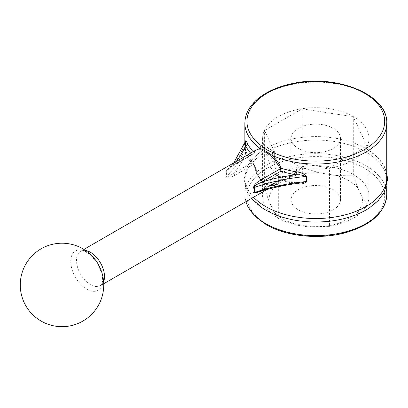 <?xml version="1.0" encoding="UTF-8"?>
<svg xmlns="http://www.w3.org/2000/svg" width="408" height="408" viewBox="0 0 408 408"><rect width="100%" height="100%" fill="white"/><g stroke="black" fill="none" stroke-linecap="round" stroke-linejoin="round"><path stroke-width="0.31" stroke-dasharray="2.04 1.53" d="M369.393 207.891A70.951 40.963 0 0 0 386.764 181.04A70.951 40.963 0 0 0 315.812 140.071A70.951 40.963 0 0 0 244.856 181.04A70.951 40.963 0 0 0 262.232 207.891M86.776 289.16A22.685 13.097 -120 0 0 100.664 269.397A22.685 13.097 -120 0 0 72.884 253.358A22.685 13.097 -120 0 0 86.776 289.16M278.327 218.443L295.326 224.018A46.767 26.999 180 0 1 273.773 211.574L278.327 218.443L278.327 176.236C276.955 173.247 275.731 169.442 274.65 164.822L274.65 152.128L264.603 130.483L302.088 108.844L353.297 116.764L367.016 146.329L329.531 167.969L292.046 162.17L302.374 168.132A53.213 30.722 0 0 0 369.026 138.404A53.213 30.722 0 0 0 315.812 107.681A53.213 30.722 0 0 0 262.599 138.404A53.213 30.722 0 0 0 264.323 146.166L274.65 152.128M264.603 188.884L269.158 201.639A46.767 26.999 180 0 1 277.047 184.64L264.603 188.884L264.603 130.483M273.773 211.574L269.158 201.639M357.852 187.92L353.297 175.16L336.299 175.476A46.767 26.999 180 0 1 357.852 187.92L362.462 197.855A46.767 26.999 180 0 1 354.572 214.853L341.975 222.125A46.767 26.999 180 0 1 312.533 226.68L295.326 224.018M312.533 226.68L329.531 226.369L329.531 167.969M278.327 176.236C283.433 176.985 288.007 176.531 292.046 174.864L292.046 162.17M292.046 174.864A19.824 11.444 -120 0 0 293.26 174.318L289.425 176.531L294.224 170.748L296.871 169.218L302.374 172.395L302.374 168.132M289.425 176.531L283.963 177.959L278.185 176.317L270.626 167.474L267.174 155.132L269.826 153.602A19.824 11.444 -120 0 0 274.65 164.822M293.26 174.318A19.824 11.444 -120 0 0 296.871 169.218M258.805 191.913L261.156 190.618A2.086 1.204 60 0 1 261.508 190.179A2.086 1.204 60 0 1 262.548 190.286L280.882 179.699L280.577 179.224L281 180.066L277.312 184.329L272.019 185.971L265.894 184.385L260.396 179.561L253.842 163.792L253.735 164.378L256.663 173.869L262.038 181.636L269.122 185.421L276.022 184.268L280.622 179.143L296.193 182.876L301.028 182.978L295.851 183.233A2.086 0.464 -80.7 0 1 296.193 182.876A2.086 0.464 -80.7 0 1 296.417 183.554M280.882 179.699A73.042 42.172 0 0 0 295.851 183.233A148.165 85.542 0 0 0 262.548 190.286L256.255 192.744L261.508 190.179L280.622 179.143M225.823 172.028C226.476 172.972 226.476 174.512 225.823 176.654A2.086 0.27 15.8 0 0 226.144 176.679C226.792 174.359 226.792 172.655 226.144 171.569A2.086 1.785 148.4 0 1 225.823 172.028C227.026 168.499 232.086 166.423 234.722 164.567A2.086 1.204 60 0 1 234.376 165L253.939 153.434C254.857 151.006 255.612 149.838 256.199 149.93L253.842 153.709L254.735 150.776M253.572 197.232A70.951 40.963 180 0 1 244.856 177.562A70.951 40.963 180 0 1 262.232 150.71A70.951 40.963 180 0 1 365.981 148.599A70.951 40.963 180 0 1 369.393 150.71A70.951 40.963 180 0 1 386.764 177.562M245.473 141.25A2.086 1.204 180 0 1 245.478 141.341A2.086 1.204 180 0 1 245.453 141.54L245.453 146.651A2.086 1.204 0 0 0 245.478 146.452A2.086 1.204 0 0 0 245.463 146.299C245.749 150.266 246.447 153.357 247.559 155.565A2.086 1.637 153.8 0 0 247.421 154.974L247.421 154.974A2.086 1.637 153.8 0 0 245.55 154.188L245.453 146.651A146.079 84.339 180 0 1 226.144 176.679C227.69 178.27 231.239 174.706 233.335 173.415A2.086 1.204 60 0 1 234.722 175.358C232.081 176.486 227.021 180.137 225.823 176.654M266.975 189.49L276.022 184.268C273.855 185.518 271.417 185.824 268.699 185.191L264.241 183.07C261.283 180.882 258.881 177.796 257.03 173.813L254 164.113M245.478 141.341L245.478 146.452C245.891 149.603 245.468 149.976 247.421 154.974L253.842 163.792L253.985 164.47A70.951 40.963 180 0 1 247.559 155.565M253.842 163.792L251.665 162.833A73.042 42.172 180 0 1 245.55 154.188A148.165 85.542 180 0 1 233.335 173.415L251.665 162.833M319.092 172.814L302.088 167.239L289.644 177.368A46.767 26.999 180 0 1 319.092 172.814L336.299 175.476M278.185 218.066A53.213 30.722 0 0 0 336.177 224.726A53.213 30.722 0 0 0 369.026 196.34A53.213 30.722 0 0 0 315.812 165.617A53.213 30.722 0 0 0 262.599 196.34A53.213 30.722 0 0 0 278.185 218.066M277.047 184.64L289.644 177.368M333.275 209.829A24.699 14.26 0 0 0 340.512 199.747A24.699 14.26 0 0 0 315.812 185.487A24.699 14.26 0 0 0 291.113 199.747A24.699 14.26 0 0 0 306.362 212.92A24.699 14.26 0 0 0 333.275 209.829M267.174 155.132A53.213 30.722 180 0 1 264.323 150.424L264.323 146.166M294.224 170.748A53.213 30.722 0 0 0 302.374 172.395M329.531 226.369L341.975 222.125M354.572 214.853L367.016 204.724L367.016 146.329M367.016 204.724L362.462 197.855M353.297 175.16L353.297 116.764M302.088 167.239L302.088 108.844M253.842 153.709L251.665 154.311A73.042 42.172 180 0 1 250.614 153.158M269.826 153.602L264.323 150.424M333.275 148.486A24.699 14.26 180 0 1 306.362 151.582A24.699 14.26 180 0 1 291.113 138.404A24.699 14.26 180 0 1 315.812 124.149A24.699 14.26 180 0 1 340.512 138.404A24.699 14.26 180 0 1 333.275 148.486M233.743 162.894L227.078 170.116C228.811 168.667 229.347 167.979 234.376 165A2.086 1.204 60 0 1 233.335 164.898L227.078 170.116L226.144 171.569A146.079 84.339 180 0 0 245.453 141.54L245.448 141.362M386.764 194.636A70.951 40.963 0 0 0 315.812 153.673A70.951 40.963 0 0 0 244.856 194.636A70.951 40.963 0 0 0 245.907 201.659M85.568 250.497A19.824 11.444 -120 0 0 80.58 251.323A19.824 11.444 -120 0 0 77.54 267.209A19.824 11.444 -120 0 0 90.489 284.682A19.824 11.444 -120 0 0 100.404 285.661A19.824 11.444 -120 0 0 103.617 281.755M244.856 123.073A70.951 40.963 180 0 1 315.812 82.105A70.951 40.963 180 0 1 386.764 123.073M281 180.066A70.951 40.963 0 0 0 295.698 183.656M245.463 146.299L245.463 141.301M253.985 152.541A70.951 40.963 180 0 1 253.169 151.679M234.722 175.358L253.735 164.378M267.118 224.456A68.865 39.76 0 0 0 382.332 206.632A68.865 39.76 0 0 0 297.988 157.937A68.865 39.76 0 0 0 267.118 224.456M234.722 164.567L253.735 153.587M261.156 190.618L280.168 179.642M236.181 161.486A148.165 85.542 180 0 1 233.335 164.898L251.665 154.311M244.856 181.04L244.856 194.636L245.856 201.685M386.764 181.04L386.764 185.869M103.724 283.749L100.404 285.661L101.765 284.039L102.525 281.367L102.367 275.568L98.053 263.986L90.331 254.694L85.318 251.619L82.268 250.94L80.58 251.323L83.895 249.41M244.856 143.244L244.856 177.562M369.393 150.71L378.226 158.029L384.331 166.423L386.764 172.732M251.491 198.436L247.294 192.178L244.025 179.239L247.355 166.311L253.445 157.978L262.232 150.71M262.599 138.404L262.599 196.34M369.026 138.404L369.026 196.34M291.113 138.404L291.113 199.747M340.512 138.404L340.512 199.747"/><path stroke-width="0.61" d="M251.491 198.436L262.232 207.891A70.951 40.963 0 0 0 265.639 210.003A70.951 40.963 0 0 0 369.393 207.891L378.18 200.624L384.27 192.29L387.6 179.362L386.764 172.732M296.417 183.554A2.086 0.464 -80.7 0 1 296.422 183.773C300.625 184.63 304.011 183.901 306.571 181.575L306.571 176.465C304.006 173.818 300.62 172.278 296.422 171.85A2.086 0.464 -80.7 0 1 295.851 174.711C299.533 174.609 302.904 175.195 305.959 176.47A146.079 84.339 0 0 0 253.944 187.619C255.015 188.955 255.015 190.658 253.944 192.734A2.086 0.566 27.5 0 0 253.572 192.673C254.602 190.755 254.602 189.21 253.572 188.047A2.086 1.489 140.6 0 1 253.944 187.619C255.005 184.523 259.748 183.304 262.548 181.764A2.086 1.204 60 0 1 261.156 179.826C258.565 181.718 253.608 183.85 253.572 188.047M306.571 176.465A2.086 1.204 180 0 0 305.959 176.47L305.959 181.585L301.028 182.978C285.166 184.824 270.239 188.078 256.255 192.744L253.944 192.734A146.079 84.339 0 0 1 305.959 181.585A2.086 1.204 0 0 1 306.571 181.575M280.882 171.181A73.042 42.172 0 0 0 295.851 174.711A148.165 85.542 0 0 0 262.548 181.764L280.882 171.181L280.577 169.141L275.313 160.466L268.275 153.678L261.298 149.812L256.199 149.93L83.895 249.41M254.735 150.776L259.988 148.354A70.951 40.963 180 0 1 244.856 123.073L244.856 143.244M244.856 123.073C245.198 111.772 251.7 102.138 264.369 94.166C272.534 89.158 282.203 85.552 293.377 83.354C336.702 73.94 388.197 94.804 386.764 123.073A70.951 40.963 180 0 1 346.851 159.905A70.951 40.963 180 0 1 272.019 155.3C276.094 159.038 279.087 163.317 281 168.137A70.951 40.963 0 0 0 296.422 171.85M386.764 123.073L386.764 177.562A70.951 40.963 180 0 1 346.851 214.399A70.951 40.963 180 0 1 272.019 209.794A70.951 40.963 180 0 1 265.639 206.53A70.951 40.963 180 0 1 253.572 197.232M245.453 141.54L245.55 145.671A2.086 1.637 153.8 0 0 247.559 143.636C246.442 141 245.744 140.179 245.463 141.183A2.086 1.204 180 0 1 245.473 141.25M280.577 169.141L281 168.137M272.019 155.3C267.378 151.904 263.364 149.588 259.988 148.354A2.086 1.341 126.4 0 1 261.63 145.906C264.527 148.736 268.418 150.986 273.304 152.648A2.086 1.051 -65.6 0 0 272.019 155.3M253.572 192.673L258.805 191.913M245.907 201.659A70.951 40.963 0 0 0 265.639 223.604A70.951 40.963 0 0 0 342.965 232.484A70.951 40.963 0 0 0 386.764 194.636C385.514 211.645 372.601 224.084 348.029 231.958C321.703 240.083 287.018 236.992 266.072 224.558L255.291 216.577L248.084 207.188L245.856 201.685M103.617 281.755A19.824 11.444 -120 0 0 103.709 270.728A19.824 11.444 -120 0 0 85.568 250.497M261.156 179.826L280.168 168.851M295.698 183.656A70.951 40.963 0 0 0 296.422 183.773M253.169 151.679A70.951 40.963 180 0 1 247.559 143.636M261.63 145.906A68.865 39.76 180 0 1 300.665 82.579A68.865 39.76 180 0 1 382.99 130.111A68.865 39.76 180 0 1 273.304 152.648M250.614 153.158A73.042 42.172 180 0 1 245.55 145.671A148.165 85.542 180 0 1 236.181 161.486M386.764 185.869L386.764 194.636M41.132 321.086A41.738 41.738 0 0 0 103.739 284.942A41.738 41.738 0 0 0 41.132 248.798A41.738 41.738 0 0 0 41.132 321.086M266.975 189.49L103.724 283.749M233.743 162.894L245.478 141.341"/></g></svg>
